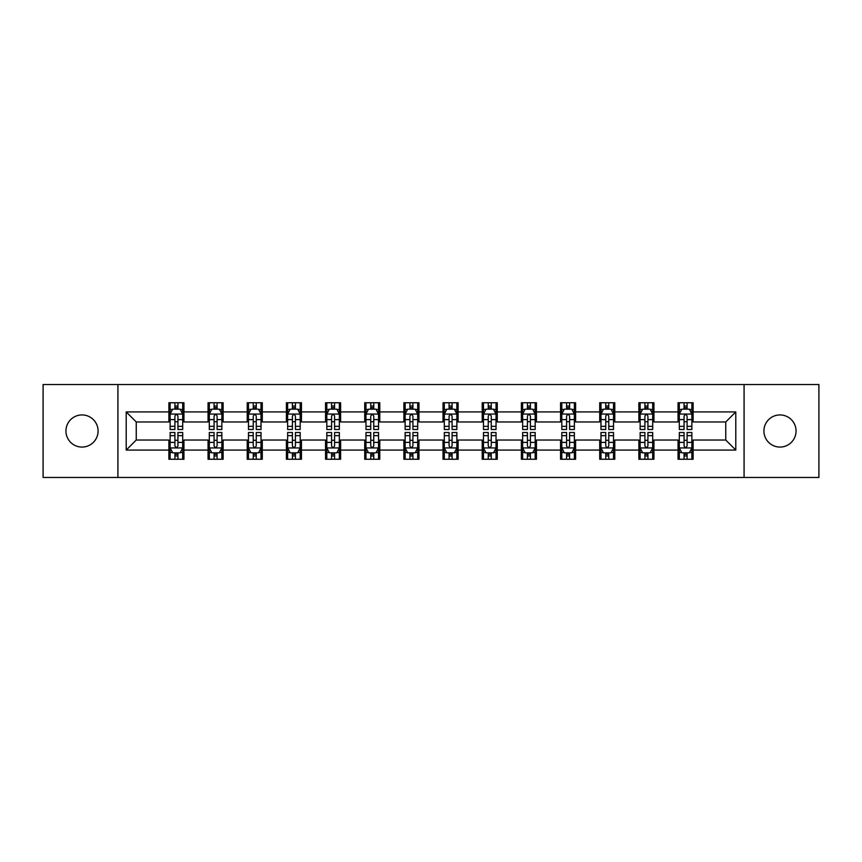 <?xml version="1.0" encoding="UTF-8"?>
<svg xmlns="http://www.w3.org/2000/svg" width="862" height="862" viewBox="0 0 862 862"><rect width="100%" height="100%" fill="white"/><g stroke="black" fill="none" stroke-linecap="round" stroke-linejoin="round"><path stroke-width="1.29" d="M779.981 414.934A16.066 16.066 0 0 0 763.915 431A16.066 16.066 0 0 0 779.981 447.066A16.066 16.066 0 0 0 796.057 431A16.066 16.066 0 0 0 779.981 414.934M82.019 414.934A16.066 16.066 0 0 0 65.943 431A16.066 16.066 0 0 0 82.019 447.066A16.066 16.066 0 0 0 98.085 431A16.066 16.066 0 0 0 82.019 414.934M744.078 477.451L818.9 477.451L818.9 384.549L744.078 384.549L744.078 477.451L117.922 477.451L117.922 384.549L43.1 384.549L43.1 477.451L117.922 477.451M744.078 384.549L117.922 384.549M693.113 411.917L693.113 402.759L678.049 402.759L678.049 411.917L653.946 411.917L653.946 402.759L638.882 402.759L638.882 411.917L614.778 411.917L614.778 402.759L599.715 402.759L599.715 411.917L575.611 411.917L575.611 402.759L560.548 402.759L560.548 411.917L536.444 411.917L536.444 402.759L521.381 402.759L521.381 411.917L497.277 411.917L497.277 402.759L482.214 402.759L482.214 411.917L458.121 411.917L458.121 402.759L443.046 402.759L443.046 411.917L418.954 411.917L418.954 402.759L403.879 402.759L403.879 411.917L379.786 411.917L379.786 402.759L364.723 402.759L364.723 411.917L340.619 411.917L340.619 402.759L325.556 402.759L325.556 411.917L301.452 411.917L301.452 402.759L286.389 402.759L286.389 411.917L262.285 411.917L262.285 402.759L247.222 402.759L247.222 411.917L223.118 411.917L223.118 402.759L208.054 402.759L208.054 411.917L183.951 411.917L183.951 402.759L168.887 402.759L168.887 411.917L126.208 411.917L126.208 450.083L136.25 440.04L168.887 440.04L168.887 459.241L183.951 459.241L183.951 440.04L208.054 440.04L208.054 459.241L223.118 459.241L223.118 440.04L247.222 440.04L247.222 459.241L262.285 459.241L262.285 440.04L286.389 440.04L286.389 459.241L301.452 459.241L301.452 440.04L325.556 440.04L325.556 459.241L340.619 459.241L340.619 440.04L364.723 440.04L364.723 459.241L379.786 459.241L379.786 440.04L403.879 440.04L403.879 459.241L418.954 459.241L418.954 440.04L443.046 440.04L443.046 459.241L458.121 459.241L458.121 440.04L482.214 440.04L482.214 459.241L497.277 459.241L497.277 440.04L521.381 440.04L521.381 459.241L536.444 459.241L536.444 440.04L560.548 440.04L560.548 459.241L575.611 459.241L575.611 440.04L599.715 440.04L599.715 459.241L614.778 459.241L614.778 440.04L638.882 440.04L638.882 459.241L653.946 459.241L653.946 440.04L678.049 440.04L678.049 459.241L693.113 459.241L693.113 440.04L725.75 440.04L725.75 421.96L693.113 421.96L693.113 411.917L735.792 411.917L735.792 450.083L693.113 450.083M678.049 450.083L653.946 450.083M638.882 450.083L614.778 450.083M599.715 450.083L575.611 450.083M560.548 450.083L536.444 450.083M521.381 450.083L497.277 450.083M482.214 450.083L458.121 450.083M443.046 450.083L418.954 450.083M403.879 450.083L379.786 450.083M364.723 450.083L340.619 450.083M325.556 450.083L301.452 450.083M286.389 450.083L262.285 450.083M247.222 450.083L223.118 450.083M208.054 450.083L183.951 450.083M168.887 450.083L126.208 450.083M678.049 411.917L678.049 421.96L653.946 421.96L653.946 411.917M638.882 411.917L638.882 421.96L614.778 421.96L614.778 411.917M599.715 411.917L599.715 421.96L575.611 421.96L575.611 411.917M560.548 411.917L560.548 421.96L536.444 421.96L536.444 411.917M521.381 411.917L521.381 421.96L497.277 421.96L497.277 411.917M482.214 411.917L482.214 421.96L458.121 421.96L458.121 411.917M443.046 411.917L443.046 421.96L418.954 421.96L418.954 411.917M403.879 411.917L403.879 421.96L379.786 421.96L379.786 411.917M364.723 411.917L364.723 421.96L340.619 421.96L340.619 411.917M325.556 411.917L325.556 421.96L301.452 421.96L301.452 411.917M286.389 411.917L286.389 421.96L262.285 421.96L262.285 411.917M247.222 411.917L247.222 421.96L223.118 421.96L223.118 411.917M208.054 411.917L208.054 421.96L183.951 421.96L183.951 411.917M168.887 411.917L168.887 421.96L136.25 421.96L126.208 411.917M136.25 421.96L136.25 440.04M735.792 450.083L725.75 440.04M725.75 421.96L735.792 411.917M168.887 409.03L170.137 409.03M174.911 409.03L177.928 409.03M182.69 409.03L183.951 409.03M168.887 421.712L170.137 421.712M174.911 421.712L177.928 421.712M182.69 421.712L183.951 421.712M168.887 440.288L170.137 440.288M174.911 440.288L177.928 440.288M182.69 440.288L183.951 440.288M168.887 452.97L170.137 452.97M174.911 452.97L177.928 452.97M182.69 452.97L183.951 452.97M208.054 440.288L209.304 440.288M214.078 440.288L217.095 440.288M221.857 440.288L223.118 440.288M208.054 452.97L209.304 452.97M214.078 452.97L217.095 452.97M221.857 452.97L223.118 452.97M208.054 409.03L209.304 409.03M214.078 409.03L217.095 409.03M221.857 409.03L223.118 409.03M208.054 421.712L209.304 421.712M214.078 421.712L217.095 421.712M221.857 421.712L223.118 421.712M247.222 440.288L248.471 440.288M253.245 440.288L256.262 440.288M261.024 440.288L262.285 440.288M247.222 452.97L248.471 452.97M253.245 452.97L256.262 452.97M261.024 452.97L262.285 452.97M247.222 409.03L248.471 409.03M253.245 409.03L256.262 409.03M261.024 409.03L262.285 409.03M247.222 421.712L248.471 421.712M253.245 421.712L256.262 421.712M261.024 421.712L262.285 421.712M286.389 440.288L287.639 440.288M292.412 440.288L295.418 440.288M300.192 440.288L301.452 440.288M286.389 452.97L287.639 452.97M292.412 452.97L295.418 452.97M300.192 452.97L301.452 452.97M286.389 409.03L287.639 409.03M292.412 409.03L295.418 409.03M300.192 409.03L301.452 409.03M286.389 421.712L287.639 421.712M292.412 421.712L295.418 421.712M300.192 421.712L301.452 421.712M325.556 440.288L326.806 440.288M331.579 440.288L334.585 440.288M339.359 440.288L340.619 440.288M325.556 452.97L326.806 452.97M331.579 452.97L334.585 452.97M339.359 452.97L340.619 452.97M325.556 409.03L326.806 409.03M331.579 409.03L334.585 409.03M339.359 409.03L340.619 409.03M325.556 421.712L326.806 421.712M331.579 421.712L334.585 421.712M339.359 421.712L340.619 421.712M364.723 440.288L365.973 440.288M370.746 440.288L373.752 440.288M378.526 440.288L379.786 440.288M364.723 452.97L365.973 452.97M370.746 452.97L373.752 452.97M378.526 452.97L379.786 452.97M364.723 409.03L365.973 409.03M370.746 409.03L373.752 409.03M378.526 409.03L379.786 409.03M364.723 421.712L365.973 421.712M370.746 421.712L373.752 421.712M378.526 421.712L379.786 421.712M403.879 440.288L405.14 440.288M409.913 440.288L412.92 440.288M417.693 440.288L418.954 440.288M403.879 452.97L405.14 452.97M409.913 452.97L412.92 452.97M417.693 452.97L418.954 452.97M403.879 409.03L405.14 409.03M409.913 409.03L412.92 409.03M417.693 409.03L418.954 409.03M403.879 421.712L405.14 421.712M409.913 421.712L412.92 421.712M417.693 421.712L418.954 421.712M443.046 440.288L444.307 440.288M449.08 440.288L452.087 440.288M456.86 440.288L458.121 440.288M443.046 452.97L444.307 452.97M449.08 452.97L452.087 452.97M456.86 452.97L458.121 452.97M443.046 409.03L444.307 409.03M449.08 409.03L452.087 409.03M456.86 409.03L458.121 409.03M443.046 421.712L444.307 421.712M449.08 421.712L452.087 421.712M456.86 421.712L458.121 421.712M482.214 440.288L483.474 440.288M488.248 440.288L491.254 440.288M496.027 440.288L497.277 440.288M482.214 452.97L483.474 452.97M488.248 452.97L491.254 452.97M496.027 452.97L497.277 452.97M482.214 409.03L483.474 409.03M488.248 409.03L491.254 409.03M496.027 409.03L497.277 409.03M482.214 421.712L483.474 421.712M488.248 421.712L491.254 421.712M496.027 421.712L497.277 421.712M521.381 440.288L522.641 440.288M527.415 440.288L530.421 440.288M535.194 440.288L536.444 440.288M521.381 452.97L522.641 452.97M527.415 452.97L530.421 452.97M535.194 452.97L536.444 452.97M521.381 409.03L522.641 409.03M527.415 409.03L530.421 409.03M535.194 409.03L536.444 409.03M521.381 421.712L522.641 421.712M527.415 421.712L530.421 421.712M535.194 421.712L536.444 421.712M560.548 440.288L561.808 440.288M566.582 440.288L569.588 440.288M574.361 440.288L575.611 440.288M560.548 452.97L561.808 452.97M566.582 452.97L569.588 452.97M574.361 452.97L575.611 452.97M560.548 409.03L561.808 409.03M566.582 409.03L569.588 409.03M574.361 409.03L575.611 409.03M560.548 421.712L561.808 421.712M566.582 421.712L569.588 421.712M574.361 421.712L575.611 421.712M599.715 440.288L600.976 440.288M605.738 440.288L608.755 440.288M613.528 440.288L614.778 440.288M599.715 452.97L600.976 452.97M605.738 452.97L608.755 452.97M613.528 452.97L614.778 452.97M599.715 409.03L600.976 409.03M605.738 409.03L608.755 409.03M613.528 409.03L614.778 409.03M599.715 421.712L600.976 421.712M605.738 421.712L608.755 421.712M613.528 421.712L614.778 421.712M638.882 440.288L640.143 440.288M644.905 440.288L647.922 440.288M652.696 440.288L653.946 440.288M638.882 452.97L640.143 452.97M644.905 452.97L647.922 452.97M652.696 452.97L653.946 452.97M638.882 409.03L640.143 409.03M644.905 409.03L647.922 409.03M652.696 409.03L653.946 409.03M638.882 421.712L640.143 421.712M644.905 421.712L647.922 421.712M652.696 421.712L653.946 421.712M678.049 440.288L679.31 440.288M684.072 440.288L687.089 440.288M691.863 440.288L693.113 440.288M678.049 452.97L679.31 452.97M684.072 452.97L687.089 452.97M691.863 452.97L693.113 452.97M678.049 409.03L679.31 409.03M684.072 409.03L687.089 409.03M691.863 409.03L693.113 409.03M678.049 421.712L679.31 421.712M684.072 421.712L687.089 421.712M691.863 421.712L693.113 421.712M177.928 406.024L174.911 406.024M182.69 426.345L177.928 426.345L177.928 429.491L182.69 429.491L182.69 414.18L180.18 409.159L172.648 409.159L170.137 414.18L170.137 429.491L174.911 429.491L174.911 426.345L170.137 426.345M170.137 414.18L170.137 402.759M182.69 414.18L182.69 402.759M174.911 409.159L174.911 402.759M177.928 402.759L177.928 409.159M177.928 426.345L177.928 416.066C176.925 414.126 175.913 414.126 174.911 416.066L174.911 426.345M174.911 455.976L177.928 455.976M170.137 435.655L174.911 435.655L174.911 432.508L170.137 432.508L170.137 447.82L172.648 452.841L180.18 452.841L182.69 447.82L182.69 432.508L177.928 432.508L177.928 435.655L182.69 435.655M182.69 447.82L182.69 459.241M170.137 447.82L170.137 459.241M177.928 452.841L177.928 459.241M174.911 459.241L174.911 452.841M174.911 435.655L174.911 445.934C175.913 447.874 176.915 447.874 177.928 445.934L177.928 435.655M217.095 406.024L214.078 406.024M221.857 426.345L217.095 426.345L217.095 429.491L221.857 429.491L221.857 414.18L219.347 409.159L211.815 409.159L209.304 414.18L209.304 429.491L214.078 429.491L214.078 426.345L209.304 426.345M209.304 414.18L209.304 402.759M221.857 414.18L221.857 402.759M214.078 409.159L214.078 402.759M217.095 402.759L217.095 409.159M217.095 426.345L217.095 416.066C216.082 414.126 215.08 414.126 214.078 416.066L214.078 426.345M256.262 406.024L253.245 406.024M261.024 426.345L256.262 426.345L256.262 429.491L261.024 429.491L261.024 414.18L258.514 409.159L250.982 409.159L248.471 414.18L248.471 429.491L253.245 429.491L253.245 426.345L248.471 426.345M248.471 414.18L248.471 402.759M261.024 414.18L261.024 402.759M253.245 409.159L253.245 402.759M256.262 402.759L256.262 409.159M256.262 426.345L256.262 416.066C255.249 414.126 254.247 414.126 253.245 416.066L253.245 426.345M214.078 455.976L217.095 455.976M209.304 435.655L214.078 435.655L214.078 432.508L209.304 432.508L209.304 447.82L211.815 452.841L219.347 452.841L221.857 447.82L221.857 432.508L217.095 432.508L217.095 435.655L221.857 435.655M221.857 447.82L221.857 459.241M209.304 447.82L209.304 459.241M217.095 452.841L217.095 459.241M214.078 459.241L214.078 452.841M214.078 435.655L214.078 445.934C215.08 447.874 216.082 447.874 217.095 445.934L217.095 435.655M253.245 455.976L256.262 455.976M248.471 435.655L253.245 435.655L253.245 432.508L248.471 432.508L248.471 447.82L250.982 452.841L258.514 452.841L261.024 447.82L261.024 432.508L256.262 432.508L256.262 435.655L261.024 435.655M261.024 447.82L261.024 459.241M248.471 447.82L248.471 459.241M256.262 452.841L256.262 459.241M253.245 459.241L253.245 452.841M253.245 435.655L253.245 445.934C254.247 447.874 255.249 447.874 256.262 445.934L256.262 435.655M295.418 406.024L292.412 406.024M300.192 426.345L295.418 426.345L295.418 429.491L300.192 429.491L300.192 414.18L297.681 409.159L290.149 409.159L287.639 414.18L287.639 429.491L292.412 429.491L292.412 426.345L287.639 426.345M287.639 414.18L287.639 402.759M300.192 414.18L300.192 402.759M292.412 409.159L292.412 402.759M295.418 402.759L295.418 409.159M295.418 426.345L295.418 416.066C294.416 414.126 293.414 414.126 292.412 416.066L292.412 426.345M334.585 406.024L331.579 406.024M339.359 426.345L334.585 426.345L334.585 429.491L339.359 429.491L339.359 414.18L336.848 409.159L329.316 409.159L326.806 414.18L326.806 429.491L331.579 429.491L331.579 426.345L326.806 426.345M326.806 414.18L326.806 402.759M339.359 414.18L339.359 402.759M331.579 409.159L331.579 402.759M334.585 402.759L334.585 409.159M334.585 426.345L334.585 416.066C333.583 414.126 332.581 414.126 331.579 416.066L331.579 426.345M373.752 406.024L370.746 406.024M378.526 426.345L373.752 426.345L373.752 429.491L378.526 429.491L378.526 414.18L376.015 409.159L368.483 409.159L365.973 414.18L365.973 429.491L370.746 429.491L370.746 426.345L365.973 426.345M365.973 414.18L365.973 402.759M378.526 414.18L378.526 402.759M370.746 409.159L370.746 402.759M373.752 402.759L373.752 409.159M373.752 426.345L373.752 416.066C372.75 414.126 371.748 414.126 370.746 416.066L370.746 426.345M292.412 455.976L295.418 455.976M287.639 435.655L292.412 435.655L292.412 432.508L287.639 432.508L287.639 447.82L290.149 452.841L297.681 452.841L300.192 447.82L300.192 432.508L295.418 432.508L295.418 435.655L300.192 435.655M300.192 447.82L300.192 459.241M287.639 447.82L287.639 459.241M295.418 452.841L295.418 459.241M292.412 459.241L292.412 452.841M292.412 435.655L292.412 445.934C293.414 447.874 294.416 447.874 295.418 445.934L295.418 435.655M331.579 455.976L334.585 455.976M326.806 435.655L331.579 435.655L331.579 432.508L326.806 432.508L326.806 447.82L329.316 452.841L336.848 452.841L339.359 447.82L339.359 432.508L334.585 432.508L334.585 435.655L339.359 435.655M339.359 447.82L339.359 459.241M326.806 447.82L326.806 459.241M334.585 452.841L334.585 459.241M331.579 459.241L331.579 452.841M331.579 435.655L331.579 445.934C332.581 447.874 333.583 447.874 334.585 445.934L334.585 435.655M370.746 455.976L373.752 455.976M365.973 435.655L370.746 435.655L370.746 432.508L365.973 432.508L365.973 447.82L368.483 452.841L376.015 452.841L378.526 447.82L378.526 432.508L373.752 432.508L373.752 435.655L378.526 435.655M378.526 447.82L378.526 459.241M365.973 447.82L365.973 459.241M373.752 452.841L373.752 459.241M370.746 459.241L370.746 452.841M370.746 435.655L370.746 445.934C371.748 447.874 372.75 447.874 373.752 445.934L373.752 435.655M409.913 455.976L412.92 455.976M405.14 435.655L409.913 435.655L409.913 432.508L405.14 432.508L405.14 447.82L407.651 452.841L415.182 452.841L417.693 447.82L417.693 432.508L412.92 432.508L412.92 435.655L417.693 435.655M417.693 447.82L417.693 459.241M405.14 447.82L405.14 459.241M412.92 452.841L412.92 459.241M409.913 459.241L409.913 452.841M409.913 435.655L409.913 445.934C410.915 447.874 411.917 447.874 412.92 445.934L412.92 435.655M449.08 455.976L452.087 455.976M444.307 435.655L449.08 435.655L449.08 432.508L444.307 432.508L444.307 447.82L446.818 452.841L454.349 452.841L456.86 447.82L456.86 432.508L452.087 432.508L452.087 435.655L456.86 435.655M456.86 447.82L456.86 459.241M444.307 447.82L444.307 459.241M452.087 452.841L452.087 459.241M449.08 459.241L449.08 452.841M449.08 435.655L449.08 445.934C450.083 447.874 451.085 447.874 452.087 445.934L452.087 435.655M488.248 455.976L491.254 455.976M483.474 435.655L488.248 435.655L488.248 432.508L483.474 432.508L483.474 447.82L485.985 452.841L493.517 452.841L496.027 447.82L496.027 432.508L491.254 432.508L491.254 435.655L496.027 435.655M496.027 447.82L496.027 459.241M483.474 447.82L483.474 459.241M491.254 452.841L491.254 459.241M488.248 459.241L488.248 452.841M488.248 435.655L488.248 445.934C489.25 447.874 490.252 447.874 491.254 445.934L491.254 435.655M527.415 455.976L530.421 455.976M522.641 435.655L527.415 435.655L527.415 432.508L522.641 432.508L522.641 447.82L525.152 452.841L532.684 452.841L535.194 447.82L535.194 432.508L530.421 432.508L530.421 435.655L535.194 435.655M535.194 447.82L535.194 459.241M522.641 447.82L522.641 459.241M530.421 452.841L530.421 459.241M527.415 459.241L527.415 452.841M527.415 435.655L527.415 445.934C528.417 447.874 529.419 447.874 530.421 445.934L530.421 435.655M566.582 455.976L569.588 455.976M561.808 435.655L566.582 435.655L566.582 432.508L561.808 432.508L561.808 447.82L564.319 452.841L571.851 452.841L574.361 447.82L574.361 432.508L569.588 432.508L569.588 435.655L574.361 435.655M574.361 447.82L574.361 459.241M561.808 447.82L561.808 459.241M569.588 452.841L569.588 459.241M566.582 459.241L566.582 452.841M566.582 435.655L566.582 445.934C567.584 447.874 568.586 447.874 569.588 445.934L569.588 435.655M605.738 455.976L608.755 455.976M600.976 435.655L605.738 435.655L605.738 432.508L600.976 432.508L600.976 447.82L603.486 452.841L611.018 452.841L613.528 447.82L613.528 432.508L608.755 432.508L608.755 435.655L613.528 435.655M613.528 447.82L613.528 459.241M600.976 447.82L600.976 459.241M608.755 452.841L608.755 459.241M605.738 459.241L605.738 452.841M605.738 435.655L605.738 445.934C606.751 447.874 607.753 447.874 608.755 445.934L608.755 435.655M412.92 406.024L409.913 406.024M417.693 426.345L412.92 426.345L412.92 429.491L417.693 429.491L417.693 414.18L415.182 409.159L407.651 409.159L405.14 414.18L405.14 429.491L409.913 429.491L409.913 426.345L405.14 426.345M405.14 414.18L405.14 402.759M417.693 414.18L417.693 402.759M409.913 409.159L409.913 402.759M412.92 402.759L412.92 409.159M412.92 426.345L412.92 416.066C411.917 414.126 410.915 414.126 409.913 416.066L409.913 426.345M452.087 406.024L449.08 406.024M456.86 426.345L452.087 426.345L452.087 429.491L456.86 429.491L456.86 414.18L454.349 409.159L446.818 409.159L444.307 414.18L444.307 429.491L449.08 429.491L449.08 426.345L444.307 426.345M444.307 414.18L444.307 402.759M456.86 414.18L456.86 402.759M449.08 409.159L449.08 402.759M452.087 402.759L452.087 409.159M452.087 426.345L452.087 416.066C451.085 414.126 450.083 414.126 449.08 416.066L449.08 426.345M491.254 406.024L488.248 406.024M496.027 426.345L491.254 426.345L491.254 429.491L496.027 429.491L496.027 414.18L493.517 409.159L485.985 409.159L483.474 414.18L483.474 429.491L488.248 429.491L488.248 426.345L483.474 426.345M483.474 414.18L483.474 402.759M496.027 414.18L496.027 402.759M488.248 409.159L488.248 402.759M491.254 402.759L491.254 409.159M491.254 426.345L491.254 416.066C490.252 414.126 489.25 414.126 488.248 416.066L488.248 426.345M530.421 406.024L527.415 406.024M535.194 426.345L530.421 426.345L530.421 429.491L535.194 429.491L535.194 414.18L532.684 409.159L525.152 409.159L522.641 414.18L522.641 429.491L527.415 429.491L527.415 426.345L522.641 426.345M522.641 414.18L522.641 402.759M535.194 414.18L535.194 402.759M527.415 409.159L527.415 402.759M530.421 402.759L530.421 409.159M530.421 426.345L530.421 416.066C529.419 414.126 528.417 414.126 527.415 416.066L527.415 426.345M569.588 406.024L566.582 406.024M574.361 426.345L569.588 426.345L569.588 429.491L574.361 429.491L574.361 414.18L571.851 409.159L564.319 409.159L561.808 414.18L561.808 429.491L566.582 429.491L566.582 426.345L561.808 426.345M561.808 414.18L561.808 402.759M574.361 414.18L574.361 402.759M566.582 409.159L566.582 402.759M569.588 402.759L569.588 409.159M569.588 426.345L569.588 416.066C568.586 414.126 567.584 414.126 566.582 416.066L566.582 426.345M608.755 406.024L605.738 406.024M613.528 426.345L608.755 426.345L608.755 429.491L613.528 429.491L613.528 414.18L611.018 409.159L603.486 409.159L600.976 414.18L600.976 429.491L605.738 429.491L605.738 426.345L600.976 426.345M600.976 414.18L600.976 402.759M613.528 414.18L613.528 402.759M605.738 409.159L605.738 402.759M608.755 402.759L608.755 409.159M608.755 426.345L608.755 416.066C607.753 414.126 606.751 414.126 605.738 416.066L605.738 426.345M647.922 406.024L644.905 406.024M652.696 426.345L647.922 426.345L647.922 429.491L652.696 429.491L652.696 414.18L650.185 409.159L642.653 409.159L640.143 414.18L640.143 429.491L644.905 429.491L644.905 426.345L640.143 426.345M640.143 414.18L640.143 402.759M652.696 414.18L652.696 402.759M644.905 409.159L644.905 402.759M647.922 402.759L647.922 409.159M647.922 426.345L647.922 416.066C646.92 414.126 645.918 414.126 644.905 416.066L644.905 426.345M644.905 455.976L647.922 455.976M640.143 435.655L644.905 435.655L644.905 432.508L640.143 432.508L640.143 447.82L642.653 452.841L650.185 452.841L652.696 447.82L652.696 432.508L647.922 432.508L647.922 435.655L652.696 435.655M652.696 447.82L652.696 459.241M640.143 447.82L640.143 459.241M647.922 452.841L647.922 459.241M644.905 459.241L644.905 452.841M644.905 435.655L644.905 445.934C645.918 447.874 646.92 447.874 647.922 445.934L647.922 435.655M687.089 406.024L684.072 406.024M691.863 426.345L687.089 426.345L687.089 429.491L691.863 429.491L691.863 414.18L689.352 409.159L681.82 409.159L679.31 414.18L679.31 429.491L684.072 429.491L684.072 426.345L679.31 426.345M679.31 414.18L679.31 402.759M691.863 414.18L691.863 402.759M684.072 409.159L684.072 402.759M687.089 402.759L687.089 409.159M687.089 426.345L687.089 416.066C686.087 414.126 685.085 414.126 684.072 416.066L684.072 426.345M684.072 455.976L687.089 455.976M679.31 435.655L684.072 435.655L684.072 432.508L679.31 432.508L679.31 447.82L681.82 452.841L689.352 452.841L691.863 447.82L691.863 432.508L687.089 432.508L687.089 435.655L691.863 435.655M691.863 447.82L691.863 459.241M679.31 447.82L679.31 459.241M687.089 452.841L687.089 459.241M684.072 459.241L684.072 452.841M684.072 435.655L684.072 445.934C685.074 447.874 686.087 447.874 687.089 445.934L687.089 435.655M182.636 414.051L170.202 414.051M170.137 409.461L172.497 409.461M180.33 409.461L182.69 409.461M174.911 419.611L170.137 419.611M182.69 419.611L177.928 419.611M177.928 407.618L174.911 407.618M170.202 447.949L182.636 447.949M182.69 452.539L180.33 452.539M172.497 452.539L170.137 452.539M177.928 442.389L182.69 442.389M170.137 442.389L174.911 442.389M174.911 454.382L177.928 454.382M221.793 414.051L209.369 414.051M209.304 409.461L211.664 409.461M219.498 409.461L221.857 409.461M214.078 419.611L209.304 419.611M221.857 419.611L217.095 419.611M217.095 407.618L214.078 407.618M260.96 414.051L248.536 414.051M248.471 409.461L250.831 409.461M258.665 409.461L261.024 409.461M253.245 419.611L248.471 419.611M261.024 419.611L256.262 419.611M256.262 407.618L253.245 407.618M209.369 447.949L221.793 447.949M221.857 452.539L219.498 452.539M211.664 452.539L209.304 452.539M217.095 442.389L221.857 442.389M209.304 442.389L214.078 442.389M214.078 454.382L217.095 454.382M248.536 447.949L260.96 447.949M261.024 452.539L258.665 452.539M250.831 452.539L248.471 452.539M256.262 442.389L261.024 442.389M248.471 442.389L253.245 442.389M253.245 454.382L256.262 454.382M300.127 414.051L287.703 414.051M287.639 409.461L289.998 409.461M297.832 409.461L300.192 409.461M292.412 419.611L287.639 419.611M300.192 419.611L295.418 419.611M295.418 407.618L292.412 407.618M339.294 414.051L326.87 414.051M326.806 409.461L329.165 409.461M336.999 409.461L339.359 409.461M331.579 419.611L326.806 419.611M339.359 419.611L334.585 419.611M334.585 407.618L331.579 407.618M378.461 414.051L366.038 414.051M365.973 409.461L368.333 409.461M376.166 409.461L378.526 409.461M370.746 419.611L365.973 419.611M378.526 419.611L373.752 419.611M373.752 407.618L370.746 407.618M287.703 447.949L300.127 447.949M300.192 452.539L297.832 452.539M289.998 452.539L287.639 452.539M295.418 442.389L300.192 442.389M287.639 442.389L292.412 442.389M292.412 454.382L295.418 454.382M326.87 447.949L339.294 447.949M339.359 452.539L336.999 452.539M329.165 452.539L326.806 452.539M334.585 442.389L339.359 442.389M326.806 442.389L331.579 442.389M331.579 454.382L334.585 454.382M366.038 447.949L378.461 447.949M378.526 452.539L376.166 452.539M368.333 452.539L365.973 452.539M373.752 442.389L378.526 442.389M365.973 442.389L370.746 442.389M370.746 454.382L373.752 454.382M405.205 447.949L417.628 447.949M417.693 452.539L415.333 452.539M407.5 452.539L405.14 452.539M412.92 442.389L417.693 442.389M405.14 442.389L409.913 442.389M409.913 454.382L412.92 454.382M444.372 447.949L456.795 447.949M456.86 452.539L454.5 452.539M446.667 452.539L444.307 452.539M452.087 442.389L456.86 442.389M444.307 442.389L449.08 442.389M449.08 454.382L452.087 454.382M483.539 447.949L495.962 447.949M496.027 452.539L493.667 452.539M485.834 452.539L483.474 452.539M491.254 442.389L496.027 442.389M483.474 442.389L488.248 442.389M488.248 454.382L491.254 454.382M522.706 447.949L535.13 447.949M535.194 452.539L532.835 452.539M525.001 452.539L522.641 452.539M530.421 442.389L535.194 442.389M522.641 442.389L527.415 442.389M527.415 454.382L530.421 454.382M561.873 447.949L574.297 447.949M574.361 452.539L572.002 452.539M564.168 452.539L561.808 452.539M569.588 442.389L574.361 442.389M561.808 442.389L566.582 442.389M566.582 454.382L569.588 454.382M601.04 447.949L613.464 447.949M613.528 452.539L611.169 452.539M603.335 452.539L600.976 452.539M608.755 442.389L613.528 442.389M600.976 442.389L605.738 442.389M605.738 454.382L608.755 454.382M417.628 414.051L405.205 414.051M405.14 409.461L407.5 409.461M415.333 409.461L417.693 409.461M409.913 419.611L405.14 419.611M417.693 419.611L412.92 419.611M412.92 407.618L409.913 407.618M456.795 414.051L444.372 414.051M444.307 409.461L446.667 409.461M454.5 409.461L456.86 409.461M449.08 419.611L444.307 419.611M456.86 419.611L452.087 419.611M452.087 407.618L449.08 407.618M495.962 414.051L483.539 414.051M483.474 409.461L485.834 409.461M493.667 409.461L496.027 409.461M488.248 419.611L483.474 419.611M496.027 419.611L491.254 419.611M491.254 407.618L488.248 407.618M535.13 414.051L522.706 414.051M522.641 409.461L525.001 409.461M532.835 409.461L535.194 409.461M527.415 419.611L522.641 419.611M535.194 419.611L530.421 419.611M530.421 407.618L527.415 407.618M574.297 414.051L561.873 414.051M561.808 409.461L564.168 409.461M572.002 409.461L574.361 409.461M566.582 419.611L561.808 419.611M574.361 419.611L569.588 419.611M569.588 407.618L566.582 407.618M613.464 414.051L601.04 414.051M600.976 409.461L603.335 409.461M611.169 409.461L613.528 409.461M605.738 419.611L600.976 419.611M613.528 419.611L608.755 419.611M608.755 407.618L605.738 407.618M652.631 414.051L640.207 414.051M640.143 409.461L642.502 409.461M650.336 409.461L652.696 409.461M644.905 419.611L640.143 419.611M652.696 419.611L647.922 419.611M647.922 407.618L644.905 407.618M640.207 447.949L652.631 447.949M652.696 452.539L650.336 452.539M642.502 452.539L640.143 452.539M647.922 442.389L652.696 442.389M640.143 442.389L644.905 442.389M644.905 454.382L647.922 454.382M691.798 414.051L679.364 414.051M679.31 409.461L681.67 409.461M689.503 409.461L691.863 409.461M684.072 419.611L679.31 419.611M691.863 419.611L687.089 419.611M687.089 407.618L684.072 407.618M679.364 447.949L691.798 447.949M691.863 452.539L689.503 452.539M681.67 452.539L679.31 452.539M687.089 442.389L691.863 442.389M679.31 442.389L684.072 442.389M684.072 454.382L687.089 454.382"/></g></svg>
